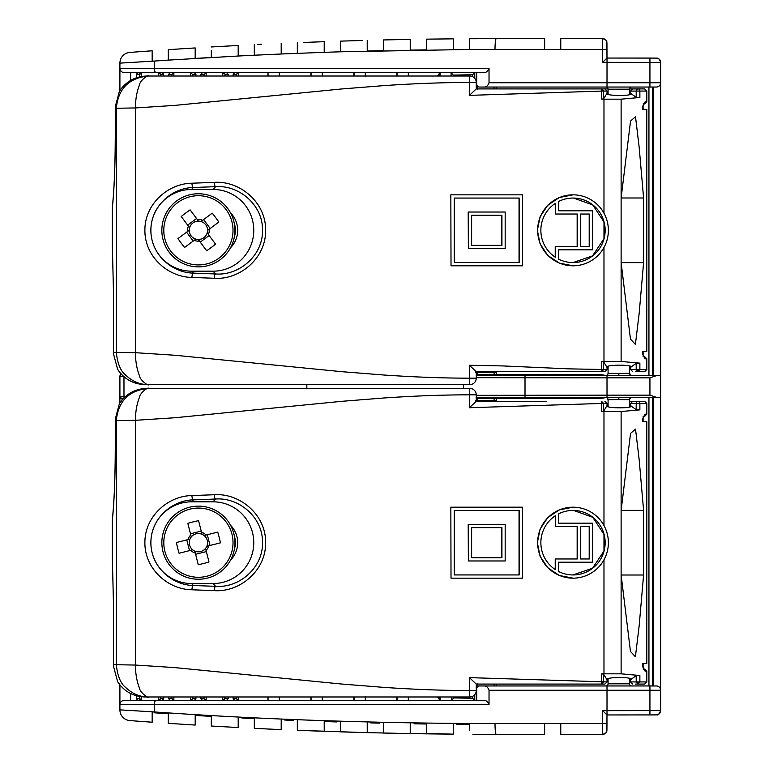 <?xml version="1.0" encoding="UTF-8"?>
<svg xmlns="http://www.w3.org/2000/svg" width="773" height="773" viewBox="0 0 773 773"><rect width="100%" height="100%" fill="white"/><g stroke="black" fill="none" stroke-linecap="round" stroke-linejoin="round"><path stroke-width="1.16" d="M608.08 678.926L608.08 683.815A2.155 2.155 0 0 1 605.935 685.96M629.589 678.549L629.589 683.815A2.155 2.155 0 0 0 631.744 685.96M629.589 94.451L629.589 89.185A2.155 2.155 0 0 1 631.744 87.04M608.08 94.074L608.08 89.185A2.155 2.155 0 0 0 605.935 87.04M476.255 398.559L599.664 398.578L606.264 397.564M608.08 406.443L608.08 399.689A2.155 2.155 4.8 0 0 605.935 397.535L652.605 397.409L652.605 685.96M629.589 406.82L629.589 399.689L618.835 399.573L618.835 397.419M608.08 366.557L608.08 373.311L618.835 373.427L618.835 375.581L605.935 375.465L599.664 374.422L476.255 374.441M618.835 373.427L629.589 373.311A2.155 2.155 -170.5 0 0 631.744 375.465L631.493 375.446C631.193 375.842 630.555 375.127 629.589 373.311L629.589 366.18M426.367 733.403L453.249 734.157L453.249 724.291L453.249 734.157L426.367 733.848L426.367 723.992L414.067 723.808M366.325 732.62L410.231 733.596L410.231 723.75L410.231 733.596L384.229 733.065M384.258 733.065L385.447 733.094M385.476 733.094L386.645 733.123M405.062 733.5L405.757 733.509M336.796 721.953L324.216 721.538L324.216 731.316L297.334 730.301L367.223 732.649L367.223 722.832L367.223 732.649L341.222 731.886M358.701 732.418L359.484 732.437M317.838 731.094L321.346 731.219M254.317 728.359L281.198 729.615L281.198 719.885L281.198 729.615L254.317 728.359L254.317 718.658L241.949 718.04M262.153 728.736L264.598 728.852M265.893 728.92L280.512 729.586M228.383 726.997L212.189 726.089M216.44 726.33L221.822 726.639M168.301 721.943L168.301 723.335L195.183 725.064L195.183 715.44L195.183 725.064L168.301 723.335L168.301 713.75L154.069 712.793M168.736 723.364L194.158 724.997M147.459 721.885L152.165 722.214L152.165 712.667L152.165 722.214L129.854 720.591A10.754 10.754 0 0 1 119.912 709.865L119.912 684.936L119.912 709.865L154.242 711.933C261.139 719.479 374.731 723.373 495.01 723.596L544.646 723.596L544.646 734.35L496.256 734.35L544.646 734.35L544.646 730.05M143.749 721.615L145.942 721.779M489.029 82.74L607.008 82.74L607.008 62.342L602.65 62.342L602.65 49.404L560.773 49.404L560.773 38.65L602.611 38.65A4.3 4.3 -90 0 1 606.911 42.95L606.969 58.043L656.374 58.101A4.3 4.3 45 0 1 660.673 62.4L660.673 82.74A4.3 4.3 0 0 1 656.374 87.04L483.193 87.04C486.024 87.31 487.966 85.88 489.029 82.74L489.029 68.275C487.966 71.416 486.024 72.846 483.193 72.575L124.211 72.575L130.666 72.575L130.666 80.363M602.65 49.404L602.611 38.65C608.66 40.312 606.216 42.844 606.94 43.385L606.969 49.404L602.65 49.404M228.393 46.003L211.309 46.969L238.19 45.472L238.19 56.023L168.301 60.12L168.301 49.665L195.183 47.936L168.301 49.665L168.301 50.516M195.183 48.39L195.183 58.429L211.309 57.482L211.309 50.38M257.844 44.467L261.477 44.293M303.721 42.447L324.216 41.684L324.216 52.332L281.198 53.994L281.198 43.385L281.198 53.994L254.317 55.221L254.317 44.641M323.327 41.713L317.838 41.906M281.198 53.994L297.334 53.327L297.334 42.699M370.75 50.95L367.223 51.037L367.223 40.351L367.223 51.037L383.35 50.651L383.35 39.954L410.231 39.404L410.231 50.119L426.367 49.878L426.367 39.152L453.249 38.843L453.249 49.578L469.375 49.472L340.342 51.801L340.342 41.143L362.276 40.486M384.268 39.935L410.231 39.404L410.231 50.119L414.048 50.061M456.766 49.549L453.249 49.578L453.249 38.843L449.712 38.872M435.344 39.027L434.136 39.046M469.375 38.727L544.646 38.65L544.646 49.404L469.375 49.472L469.375 38.727L491.947 38.65M476.255 375.514L660.673 375.61L660.673 62.4L607.008 62.342L606.969 49.404M653.243 87.04L653.243 375.61L660.673 375.61L660.673 397.39L476.255 397.486M653.243 375.61L648.943 375.349L648.943 87.04M618.835 375.581L648.943 375.349M453.741 696.985L453.741 697.922L472.622 698.27L472.622 696.338M433.711 696.985L437.692 696.985M474.767 694.647L474.767 700.425L472.622 698.27M494.102 684.086L494.102 685.96L477.743 685.96L478.874 685.96L476.709 688.115L476.709 700.425M472.622 76.662L472.622 74.73L453.249 75.097L453.249 76.015M437.692 76.015L433.711 76.015M476.709 72.575L476.709 84.885L478.874 87.04L483.193 87.04M472.622 74.73L474.767 72.575L474.767 78.353M489.029 704.725L119.912 704.725A4.3 4.3 0 0 1 124.211 700.425L483.193 700.425C486.024 700.145 487.966 701.584 489.029 704.725L489.029 690.26C487.966 687.129 486.024 685.699 483.193 685.96L656.374 685.96A4.3 4.3 0 0 1 660.673 690.26L660.673 397.39L652.605 397.409M478.874 87.04L494.102 87.04L494.102 88.914M236.364 76.015L236.296 74.73L236.238 76.015M225.088 76.015L225.098 74.73L224.982 76.015M171.78 76.015L171.712 74.778L171.722 76.015M160.571 76.015L160.581 74.904L160.523 76.015M204.072 76.015L203.995 74.73L203.985 76.015M192.825 76.015L192.844 74.73L192.757 76.015M236.238 696.985L236.229 698.27L236.364 696.985M224.982 696.985L225.049 698.27L225.088 696.985M171.722 696.985L171.712 698.222L171.78 696.985M160.523 696.985L160.581 698.096L160.571 696.985M203.985 696.985L203.975 698.27L204.072 696.985M192.757 696.985L192.835 698.27L192.825 696.985M119.912 402.83L119.912 376.287A2.155 2.155 0 0 1 121.361 374.248M152.165 61.202L168.301 60.12L154.242 61.067L154.242 68.275L119.912 68.275A4.3 4.3 0 0 0 124.211 72.575A4.3 4.3 0 0 1 119.912 68.275L119.912 90.46L119.912 63.135L152.165 61.202L152.165 50.786L138.84 51.743M119.912 396.713L122.066 398.868A2.155 2.155 180 0 1 119.912 396.713L125.216 396.694M648.943 685.96L648.943 397.651M653.243 397.39L653.243 685.96M139.469 696.483L139.459 697.922L139.517 696.492M206.149 72.575L203.975 74.73L206.149 72.575L206.169 76.015M238.442 76.015L238.442 72.575L267.999 72.575L267.893 76.015M279.314 76.015L279.285 72.575L268.067 72.575L268.038 76.015M408.347 76.015L408.318 72.575L408.579 76.015M437.692 75.783L439.847 72.73L439.847 76.015M453.249 75.097L451.094 72.575L451.094 76.015M154.214 712.803A10.754 5.025 -86 0 1 154.242 711.933L154.242 704.725A4.3 2.01 90 0 1 156.252 700.425L140.763 700.425L141.594 700.125L141.662 696.802M130.666 693.584L130.666 700.425L138.038 700.425L136.357 698.753L136.406 695.787M408.347 696.985L408.318 700.425L408.579 696.985M354.053 696.985L354.082 700.425L365.31 700.425L365.339 696.985M353.831 696.985L353.908 700.425L322.438 700.425L322.525 696.985M267.893 696.985L267.999 700.425L238.442 700.425L238.442 696.985M200.874 698.753L204.014 698.686L206.12 700.425L202.555 700.425L200.874 698.753L200.903 696.985M195.907 696.985L195.936 698.753L194.255 700.425L190.689 700.425L190.458 696.985M163.654 696.985L163.683 698.753L161.992 700.425L170.302 700.425L168.62 698.753L168.64 696.985M439.847 696.985L439.856 700.425M439.847 700.27L437.692 697.217M453.741 697.922L451.596 700.386L451.596 696.985M365.571 76.498L365.503 72.575M396.868 72.575L396.829 76.015M396.829 696.985L396.868 700.425M365.503 700.425L365.571 696.502M322.525 76.015L322.438 72.575M353.908 72.575L353.831 76.015M279.468 76.015L279.362 72.575M310.949 72.575L310.862 76.015M310.862 696.985L310.949 700.425M279.362 700.425L279.468 696.985M160.581 698.096L161.074 698.695L158.417 700.28L158.262 696.985M158.262 76.015L158.417 72.72L161.074 74.305L160.581 74.904M139.527 76.865L139.507 74.575L138.696 74.295L140.763 72.575L141.594 72.875L141.662 76.44M225.049 698.27L222.904 700.425L222.672 696.985M206.169 696.985L206.149 700.425L204.014 698.686M173.896 696.985L173.848 700.396L171.712 698.222M222.672 76.015L222.904 72.575A2.155 2.155 90 0 1 225.049 74.73M190.458 76.015L190.689 72.575L192.844 74.73M171.712 74.778L173.848 72.604L173.896 76.015M495.01 723.596A10.754 1.246 -90 0 0 496.256 734.35A4885.804 4885.804 0 0 1 494.498 734.35A4885.804 4885.804 0 0 0 496.256 734.35L472.902 734.292M475.163 734.302L491.947 734.35M497.822 398.578L496.256 398.974L496.256 401.284L496.256 398.568M496.256 685.96L496.256 684.086L496.256 685.96M496.256 374.432L496.256 371.716L496.256 374.026L497.822 374.422M496.256 88.914L496.256 87.04L496.256 88.914M129.854 52.409A10.754 10.754 0 0 0 119.912 63.135A10.754 10.754 0 0 1 129.854 52.409L152.165 50.786L152.165 61.183M660.673 710.6C657.601 717.605 656.499 713.865 656.238 714.919L607.008 714.957L607.008 710.658L660.673 710.6L660.673 690.26L660.673 710.6A4.3 4.3 135 0 1 656.374 714.899L606.969 714.957L606.911 730.05A4.3 4.3 -90 0 1 602.611 734.35L560.773 734.35L560.773 723.596L602.65 723.596L602.65 710.658L607.008 710.658L607.008 690.26L489.029 690.26M483.193 685.96L478.874 685.96M423.131 723.953L426.367 723.992M379.804 723.142L370.75 722.919M324.216 721.538L327.733 721.663M324.216 731.316L324.216 726.978M293.788 720.407L284.725 720.03M250.645 718.475L254.317 718.658M238.19 727.528L238.19 717.846L238.19 727.528L211.309 726.031L211.309 716.387L195.183 715.44M211.309 724.948L211.309 726.031M199.676 715.711L200.864 715.779M469.375 730.727L469.375 724.398L456.766 724.32M466.148 724.388L469.375 724.398M238.19 56.023L254.317 55.221L238.19 56.023L238.19 45.472M324.216 52.332L340.342 51.801L324.216 52.332L324.216 41.684M383.35 50.651L379.833 50.738M426.367 49.878L423.131 49.916M469.375 49.472L466.148 49.482M268.067 700.425L268.038 696.985M279.314 696.985L279.285 700.425M139.459 75.078L139.478 76.875M311.075 700.425L311.046 696.985M322.322 696.985L322.293 700.425M311.046 76.015L311.075 72.575M322.293 72.575L322.322 76.015M354.053 76.015L354.082 72.575M365.31 72.575L365.339 76.015M397.1 700.425L397.071 696.985M397.071 76.015L397.1 72.575M440.108 700.425L440.079 696.985M451.355 696.985L451.326 700.425M440.079 76.015L440.108 72.575M306.842 388.384L306.842 384.616M544.646 723.596L560.773 723.596M560.773 49.404L544.646 49.404M476.255 395.332L607.008 395.158L607.008 377.842L476.255 377.668M234.818 700.425L233.127 698.753L233.156 696.985M228.17 696.985L228.199 698.753L226.508 700.425M194.255 72.575L195.936 74.247L195.907 76.015M200.903 76.015L200.874 74.247L202.555 72.575M136.415 77.754L136.357 74.247L138.038 72.575M161.992 72.575L163.683 74.247L163.654 76.015M168.64 76.015L168.62 74.247L170.302 72.575M226.508 72.575L228.199 74.247L228.17 76.015M233.156 76.015L233.127 74.247L234.818 72.575M136.357 698.753L138.696 698.705L139.459 697.922M138.696 74.295L136.357 74.247M161.074 698.695L163.683 698.753M168.62 698.753L171.529 698.695M192.844 698.27L195.936 698.753M225.098 698.27L228.199 698.753M233.127 698.753L236.229 698.27M236.229 74.73L233.127 74.247M228.199 74.247L225.098 74.73M204.014 74.314L200.874 74.247M195.936 74.247L192.796 74.314M171.529 74.305L168.62 74.247M163.683 74.247L161.074 74.305M606.225 375.436L605.935 375.465A2.155 2.155 175.2 0 0 608.08 373.311C607.791 374.451 607.153 375.166 606.177 375.446L606.245 375.446M121.197 71.348L120.25 69.947M119.912 376.171L120.607 374.625M607.008 397.312L607.008 395.158L649.929 395.158L656.354 397.312M656.354 375.688L649.929 377.842L607.008 377.842L607.008 375.688M606.969 723.596L606.931 729.78C606.216 730.156 608.651 732.678 602.611 734.35L602.65 723.596L606.969 723.596L606.969 714.957L602.65 710.658M297.334 730.301L297.334 720.552M340.342 731.857L340.342 722.069M386.877 733.123L383.35 733.046L383.35 723.219M602.65 62.342L606.969 58.043M544.646 42.95L544.646 38.65M496.256 38.65A4885.804 4885.804 0 0 0 493.222 38.65A4885.804 4885.804 0 0 1 496.256 38.65A10.754 1.246 90 0 0 495.01 49.404M160.533 74.43L158.417 72.72M141.594 72.875L139.507 74.575M171.751 698.666L173.848 700.396M192.835 698.27L190.689 700.425L192.796 698.686M225.059 74.314L222.953 72.575M173.848 72.604L171.751 74.334M222.953 700.425L225.059 698.686M238.374 72.575L236.267 74.314M238.442 72.575L236.296 74.73M236.267 698.686L238.374 700.425M236.296 698.27L238.442 700.425M138.696 698.705L140.763 700.425M139.507 698.425L141.594 700.125M158.417 700.28L160.533 698.57M618.835 399.573L608.08 399.689C607.095 397.834 606.457 397.119 606.177 397.554L606.245 397.554M573.015 507.194L559.304 509.9L547.786 517.591L540.085 529.099L537.37 542.685L540.085 556.27L547.796 567.788L559.323 575.47L573.015 578.165A35.481 35.365 90 0 0 608.38 542.685A35.481 35.365 90 0 0 573.015 507.194A35.481 35.365 90 0 0 537.65 542.685A35.481 35.365 90 0 0 573.015 578.165M572.967 574.938L592.514 568.261L603.974 551.052A32.253 32.147 90 0 0 603.974 534.317L592.746 517.292L573.547 510.431M592.418 562.203L558.628 562.203L558.628 571.537A32.253 32.147 90 0 0 605.162 542.685A32.253 32.147 90 0 0 558.628 513.832L558.628 523.166L592.418 523.166M643.677 416.338L644.643 416.338L643.677 416.338M644.556 401.284L629.589 401.284L644.556 401.284M635.532 684.086L644.643 684.086L635.532 684.086M310.669 388.384L146.899 388.384C135.12 388.771 125.951 393.844 119.409 403.622L122.453 399.496M119.409 403.622L115.264 419.121L115.303 447.248C115.245 477.289 114.249 501.716 112.327 520.538L112.327 557.188L113.534 606.737L113.505 666.249L117.641 681.747C124.192 691.516 133.352 696.599 145.14 696.985L282.251 696.985M191.926 495.58L214.247 494.739C239.659 492.874 266.038 514.683 265.612 542.578C266.163 570.493 239.814 592.505 214.247 590.63L191.926 589.78C168.311 589.538 144.802 569.324 144.889 542.849C144.59 516.345 168.118 495.822 191.926 495.58A4.3 1.478 87.8 0 0 193.434 499.87C172.099 500.179 150.774 518.451 150.88 542.685C150.783 567.015 172.176 585.18 193.434 585.499L191.607 583.547A40.863 40.727 -90 0 1 150.88 542.685A40.863 40.727 -90 0 1 191.607 501.822L213.039 501.822A40.863 40.727 -90 0 1 253.766 542.685A40.863 40.727 -90 0 1 213.039 583.547L191.607 583.547M608.08 403.438L607.047 403.438L607.047 405.583C604.003 408.569 635.966 408.569 630.623 405.583L630.623 403.438L632.749 401.284M632.749 684.086L630.623 681.931L636.198 681.931L636.198 675.747L639.87 675.515L621.125 673.834L601.674 673.834L603.636 674.201L607.047 679.776L607.047 681.931L608.08 681.931M629.589 681.931L630.623 681.931L630.623 679.776C635.966 676.79 604.003 676.79 607.047 679.776M601.674 411.526L601.674 403.448L603.636 403.438L603.636 411.168L601.674 411.526L621.125 411.526L639.87 409.854L636.198 409.622L630.662 405.796M604.892 401.284L607.047 403.438L603.636 403.438L601.5 401.284L601.674 403.448L469.433 407.729L476.245 401.284L546.144 401.284M146.899 388.384L469.8 388.384L469.433 394.829C443.441 394.829 414.966 395.882 383.997 397.979L341.511 401.342L174.814 417.758L135.468 420.299L115.303 420.638M113.534 664.722L116.298 664.722C117.515 676.017 120.665 683.612 125.738 687.535C132.502 693.874 140.077 697.024 148.484 696.985C149.121 698.802 139.99 693.004 139.285 687.632C136.715 680.81 135.439 673.283 135.468 665.06L116.298 664.722L116.298 420.638C118.221 401.052 128.956 390.297 148.484 388.384C148.899 386.635 139.903 392.549 139.285 397.728C136.715 404.559 135.439 412.077 135.468 420.299L135.468 665.06L174.814 667.601L341.511 684.028L383.997 687.39C414.966 689.487 443.441 690.531 469.433 690.531L469.8 696.985L145.14 696.985M469.433 677.631L607.047 681.931L604.892 684.086L476.245 684.086L469.433 677.631L469.433 690.531L476.255 690.531L476.255 684.086M450.833 507.194L451.017 578.165L450.833 507.194M621.125 411.526L621.125 510.364L630.546 433.411L635.512 429.112L639.145 459.413L643.6 510.364L621.125 510.364L621.125 575.006L643.6 575.006L643.561 510.364M643.6 575.006L639.145 625.966L635.396 656.789L630.459 651.417L621.125 575.006L621.125 673.834M639.87 675.515L639.87 681.931L636.198 681.931A2.155 2.058 -90 0 0 639.87 681.931L646.798 681.931L646.798 671.177L645.117 671.177L642.798 666.877L642.798 663.649L646.798 663.649L646.798 421.72L642.798 421.72L642.798 418.493L645.117 414.193L646.798 414.193L644.643 416.338M601.674 673.834L601.5 684.086L604.853 684.086M630.662 679.573L636.198 675.747M643.677 669.032L644.643 669.032L643.677 669.032M603.636 411.168L607.047 405.583M191.926 589.78A4.3 1.478 -87.8 0 1 193.434 585.499L215.657 586.34C238.76 588.156 263.013 568.252 262.53 542.578C262.888 516.934 238.625 497.223 215.657 499.029A4.3 1.382 -92.1 0 1 214.247 494.739M213.039 583.547L215.657 586.34A4.3 1.382 92.1 0 0 214.247 590.63M120.694 685.864L117.641 681.747M115.264 419.121L115.264 447.248C115.206 476.97 114.24 500.952 112.375 519.224L112.327 520.538M601.5 684.086L603.636 681.931L603.636 674.201M646.798 414.193L646.798 403.438L639.87 403.438A2.155 1.614 -90 0 0 638.256 401.284A2.155 2.058 -90 0 0 636.198 403.438L629.589 403.438M645.117 671.177A2.155 2.019 -90 0 0 643.754 669.147M643.754 416.222A2.155 2.019 -90 0 0 645.117 414.193M558.628 523.166L592.505 523.166L592.505 562.203L558.628 562.203M589.2 558.976L589.2 526.394L580.484 526.394L580.484 558.976L589.2 558.976M580.484 558.976L589.297 558.976L589.297 526.394L580.484 526.394M555.227 569.556L555.227 558.976L577.267 558.976L577.267 526.394L555.42 526.394L555.42 515.688A32.253 32.147 90 0 0 555.42 569.682L555.42 558.976M577.151 558.976L577.151 526.394M555.227 515.813L555.42 526.394M519.041 510.422L519.041 574.938L454.273 574.938L454.273 510.422L519.041 510.422M454.273 574.938L519.214 574.938L519.214 510.422L454.273 510.422M451.017 507.194L522.451 507.194L522.451 578.165L451.017 578.165M468.196 524.403L468.37 560.966L468.196 524.403M471.627 527.63L501.754 527.63L501.754 557.739L471.627 557.739L501.928 557.739L501.928 527.63L471.627 527.63L471.627 557.739M468.37 560.966L505.175 560.966L505.175 524.403L468.37 524.403M573.015 194.835L559.304 197.54L547.786 205.222L540.085 216.73L537.37 230.315L540.085 243.91L547.796 255.419L559.323 263.1L573.015 265.806A35.481 35.365 90 0 0 608.38 230.315A35.481 35.365 90 0 0 573.015 194.835A35.481 35.365 90 0 0 537.65 230.315A35.481 35.365 90 0 0 573.015 265.806M572.967 262.578L592.514 255.892L603.974 238.683A32.253 32.147 90 0 0 603.974 221.948L592.746 204.922L573.547 198.062M592.418 249.834L558.628 249.834L558.628 259.168A32.253 32.147 90 0 0 605.162 230.315A32.253 32.147 90 0 0 558.628 201.463L558.628 210.797L592.418 210.797M643.677 103.969L644.643 103.969L643.677 103.969M644.556 88.914L629.609 88.914L644.556 88.914M635.532 371.716L644.643 371.716L635.532 371.716M310.669 76.015L146.899 76.015C135.12 76.401 125.951 81.484 119.409 91.253L122.453 87.136M119.409 91.253L115.264 106.751L115.303 134.888C115.245 164.92 114.249 189.346 112.327 208.179L112.327 244.828L113.534 294.368L113.505 353.879L117.641 369.378C124.192 379.156 133.352 384.229 145.14 384.616L282.251 384.616M191.926 183.22L214.247 182.37C239.659 180.505 266.038 202.313 265.612 230.209C266.163 258.124 239.814 280.135 214.247 278.261L191.926 277.42C168.311 277.169 144.802 256.965 144.889 230.48C144.59 203.975 168.118 183.452 191.926 183.22A4.3 1.478 87.8 0 0 193.434 187.501C172.099 187.81 150.774 206.082 150.88 230.315C150.783 254.646 172.176 272.821 193.434 273.13L191.607 271.178A40.863 40.727 -90 0 1 150.88 230.315A40.863 40.727 -90 0 1 191.607 189.453L213.039 189.453A40.863 40.727 -90 0 1 253.766 230.315A40.863 40.727 -90 0 1 213.039 271.178L191.607 271.178M608.08 91.069L607.047 91.069L607.047 93.224C604.003 96.21 635.966 96.21 630.623 93.224L630.623 91.069L632.749 88.914M632.749 371.716L630.623 369.562L636.198 369.562L636.198 363.378L639.87 363.146L621.125 361.474L601.674 361.474L603.636 361.832L607.047 367.417L607.047 369.562L608.08 369.562M629.589 369.562L630.623 369.562L630.623 367.417C635.966 364.431 604.003 364.431 607.047 367.417M601.674 99.166L601.674 91.079L603.636 91.069L603.636 98.799L601.674 99.166L621.125 99.166L639.87 97.485L636.198 97.253L630.662 93.427M604.892 88.914L607.047 91.069L603.636 91.069L601.5 88.914L601.674 91.079L469.433 95.369L476.245 88.914L608.071 88.914L476.236 88.914M146.899 76.015L469.8 76.015L469.433 82.469C443.441 82.469 414.966 83.513 383.997 85.61L341.511 88.972L174.814 105.399L135.468 107.94L115.303 108.278M113.534 352.362L116.298 352.362C117.515 363.648 120.665 371.253 125.738 375.166C132.502 381.514 140.077 384.664 148.484 384.616C149.121 386.432 139.99 380.635 139.285 375.272C136.715 368.441 135.439 360.923 135.468 352.701L116.298 352.362L116.298 108.278C118.221 88.682 128.956 77.928 148.484 76.015C148.899 74.276 139.903 80.179 139.285 85.368C136.715 92.19 135.439 99.717 135.468 107.94L135.468 352.701L174.814 355.242L341.511 371.658L383.997 375.021C414.966 377.118 443.441 378.171 469.433 378.171L469.8 384.616L145.14 384.616M469.433 365.271L502.489 365.919L569.121 368.866L607.047 369.562L604.892 371.716L476.245 371.716L469.433 365.271L469.433 378.171L476.255 378.171L476.255 371.716M450.833 194.835L451.017 265.806L450.833 194.835M621.125 99.166L621.125 197.994L630.546 121.042L635.512 116.742L639.145 147.044L643.6 197.994L621.125 197.994L621.125 262.636L643.6 262.636L643.561 197.994M643.6 262.636L639.145 313.596L635.396 344.429L630.459 339.047L621.125 262.636L621.125 361.474M639.87 363.146L639.87 369.562L636.198 369.562A2.155 2.058 -90 0 0 639.87 369.562L646.798 369.562L646.798 358.807L645.117 358.807L642.798 354.507L642.798 351.28L646.798 351.28L646.798 109.351L642.798 109.351L642.798 106.123L645.117 101.823L646.798 101.823L644.643 103.969M601.674 361.474L601.5 371.716L604.853 371.716M630.662 367.204L636.198 363.378M643.677 356.662L644.643 356.662L643.677 356.662M603.636 98.799L607.047 93.224M191.926 277.42A4.3 1.478 -87.8 0 1 193.434 273.13L215.657 273.971C238.76 275.797 263.013 255.882 262.53 230.219C262.888 204.565 238.625 184.853 215.657 186.66A4.3 1.382 -92.1 0 1 214.247 182.37M213.039 271.178L215.657 273.971A4.3 1.382 92.1 0 0 214.247 278.261M120.694 373.504L117.641 369.378M115.264 106.751L115.264 134.888C115.206 164.601 114.24 188.593 112.375 206.855L112.327 208.179M601.5 371.716L603.636 369.562L603.636 361.832M646.798 101.823L646.798 91.069L639.87 91.069A2.155 1.614 -90 0 0 638.256 88.914A2.155 2.058 -90 0 0 636.198 91.069L629.589 91.069M645.117 358.807A2.155 2.019 -90 0 0 643.754 356.778M643.754 103.853A2.155 2.019 -90 0 0 645.117 101.823M558.628 210.797L592.505 210.797L592.505 249.834L558.628 249.834M589.2 246.606L589.2 214.024L580.484 214.024L580.484 246.606L589.2 246.606M580.484 246.606L589.297 246.606L589.297 214.024L580.484 214.024M555.227 257.187L555.227 246.606L577.267 246.606L577.267 214.024L555.42 214.024L555.42 203.318A32.253 32.147 90 0 0 555.42 257.312L555.42 246.606M577.151 246.606L577.151 214.024M555.227 203.444L555.42 214.024M519.041 198.062L519.041 262.578L454.273 262.578L454.273 198.062L519.041 198.062M454.273 262.578L519.214 262.578L519.214 198.062L454.273 198.062M451.017 194.835L522.451 194.835L522.451 265.806L451.017 265.806M468.196 212.034L468.37 248.597L468.196 212.034M471.627 215.261L501.754 215.261L501.754 245.37L471.627 245.37L501.928 245.37L501.928 215.261L471.627 215.261L471.627 245.37M468.37 248.597L505.175 248.597L505.175 212.034L468.37 212.034M206.053 550.376L205.55 548.395A9.15 9.15 0 0 0 201.995 534.269A9.15 9.15 0 0 0 192.69 549.835A9.15 9.15 0 0 0 194.815 551.101L198.246 564.725A69.097 30.833 165.9 0 0 203.637 563.469A69.097 30.833 165.9 0 0 208.99 562.019L206.053 550.376A10.851 10.851 0 0 0 208.807 545.777L220.45 542.839A69.097 30.833 75.9 0 0 217.744 532.104L206.101 535.032A10.851 10.851 0 0 0 201.502 532.278L198.564 520.635A69.097 30.833 -14.1 0 0 193.173 521.891A69.097 30.833 -14.1 0 0 187.829 523.34L190.757 534.984A10.851 10.851 0 0 0 188.003 539.593L176.36 542.52A69.097 30.833 -104.1 0 0 179.065 553.265L190.709 550.328A10.851 10.851 0 0 0 195.318 553.082M162.958 551.613A36.563 36.563 0 0 0 207.338 578.136A36.563 36.563 0 0 0 233.861 533.756A36.563 36.563 0 0 0 189.482 507.233A36.563 36.563 0 0 0 162.958 551.613A36.563 36.563 0 0 1 189.482 507.233A36.563 36.563 0 0 1 233.861 533.756M206.855 576.243A34.601 34.601 0 0 0 231.968 534.23A34.601 34.601 0 0 0 189.955 509.127A34.601 34.601 0 0 0 164.852 551.13A34.601 34.601 0 0 0 206.855 576.243M201.995 534.269L201.502 532.278M190.757 534.984L191.26 536.974M201.193 531.08L190.458 533.785M210.014 545.467L207.309 534.732M194.815 551.101A9.15 9.15 0 0 0 205.55 548.395M195.617 554.289L206.362 551.584M190.709 550.328L192.69 549.835M189.994 539.09L188.003 539.593M206.826 546.269L208.807 545.777M206.101 535.032L204.12 535.534M186.795 539.892L189.501 550.637M194.207 240.326L195.849 239.108A9.15 9.15 0 0 0 207.56 230.431A9.15 9.15 0 0 0 189.617 227.764A9.15 9.15 0 0 0 189.259 230.209L177.964 238.577A69.097 30.833 -126.6 0 0 181.182 243.089A69.097 30.833 -126.6 0 0 184.563 247.476L194.207 240.326A10.851 10.851 0 0 0 199.511 241.108L206.671 250.761A69.097 30.833 143.4 0 0 215.561 244.162L208.41 234.519A10.851 10.851 0 0 0 209.203 229.204L218.846 222.054A69.097 30.833 53.4 0 0 215.628 217.551A69.097 30.833 53.4 0 0 212.246 213.155L202.603 220.315A10.851 10.851 0 0 0 197.299 219.522L190.148 209.879A69.097 30.833 -36.6 0 0 181.249 216.469L188.399 226.122A10.851 10.851 0 0 0 187.607 231.427M176.631 200.951A36.563 36.563 0 0 0 169.036 252.095A36.563 36.563 0 0 0 220.179 259.689A36.563 36.563 0 0 0 227.774 208.546A36.563 36.563 0 0 0 176.631 200.951A36.563 36.563 0 0 1 227.774 208.546A36.563 36.563 0 0 1 220.179 259.689M170.611 250.925A34.601 34.601 0 0 0 219.02 258.114A34.601 34.601 0 0 0 226.199 209.705A34.601 34.601 0 0 0 177.8 202.516A34.601 34.601 0 0 0 170.611 250.925M207.56 230.431L209.203 229.204M202.603 220.315L200.961 221.532M210.198 228.47L203.599 219.571M200.255 242.113L209.154 235.514M189.259 230.209A9.15 9.15 0 0 0 195.849 239.108M186.612 232.171L193.211 241.06M188.399 226.122L189.617 227.764M198.516 221.165L197.299 219.522M198.294 239.466L199.511 241.108M208.41 234.519L207.193 232.866M196.555 218.527L187.655 225.117M608.08 683.815L629.589 683.815M629.589 89.185L608.08 89.185M123.033 398.849L122.066 398.868M607.008 87.04L607.008 82.74L649.929 82.74L649.929 58.043L656.606 58.101C656.857 58.729 658.374 56.361 660.673 62.4M649.929 714.957L649.929 690.26L607.008 690.26L607.008 685.96M494.102 401.284L494.102 400.714L477.704 400.714L477.704 401.284M652.605 87.04L652.605 375.591M477.704 371.716L477.704 372.286L494.102 372.286L494.102 371.716M649.929 395.158L649.929 377.842M463.414 388.384L463.414 384.616M123.97 376.76L123.989 397.863M156.252 72.575A4.3 2.01 90 0 1 154.242 68.275L489.029 68.275M525.012 375.659L525.012 397.341M660.673 690.26L649.929 690.26L649.929 685.96M649.929 87.04L649.929 82.74L660.673 82.74M124.211 700.425A4.3 4.3 0 0 0 119.912 704.725M123.97 376.306L119.912 376.287M494.102 374.441L494.102 372.286L496.256 372.257M475.559 372.257L477.704 372.286L477.704 374.441M477.704 89.185L477.743 87.04A2.155 2.155 -90 0 1 476.255 86.431M476.255 686.569A2.155 2.155 -90 0 1 477.743 685.96L477.704 683.815M477.704 398.559L477.704 400.714L475.559 400.743M496.256 400.743L494.102 400.714L494.102 398.559M631.744 397.535A2.155 2.155 -9.5 0 0 629.589 399.689C629.889 398.549 630.517 397.834 631.493 397.554L631.425 397.554M603.974 559.826L603.974 673.834M603.974 411.526L603.974 525.534M476.236 394.829L469.433 394.829L469.433 407.729M636.198 409.622L636.198 403.438L639.87 403.438L639.87 409.854M112.327 556.734L113.534 606.737L113.505 666.249M191.607 501.822L193.434 499.87L215.657 499.029L213.039 501.822M230.567 525.292A24.736 24.649 -90 0 1 230.567 560.077M234.335 549.458A22.581 22.504 90 0 0 234.335 535.902M642.798 666.877L643.841 669.244L643.097 669.032M643.097 416.338L643.841 416.116L642.798 418.493M603.974 534.317L603.974 551.052M603.974 247.466L603.974 361.474M603.974 99.166L603.974 213.174M476.236 82.469L469.433 82.469L469.433 95.369M636.198 97.253L636.198 91.069L639.87 91.069L639.87 97.485M112.327 244.374L113.534 294.368L113.505 353.879M191.607 189.453L193.434 187.501L215.657 186.66L213.039 189.453M230.567 212.923A24.736 24.649 -90 0 1 230.567 247.708M234.335 237.098A22.581 22.504 90 0 0 234.335 223.542M642.798 354.507L643.841 356.875L643.097 356.662M643.097 103.969L643.841 103.756L642.798 106.123M603.974 221.948L603.974 238.683M453.249 38.843L426.367 39.152M410.231 733.596L426.367 733.848M490.594 734.35L483.772 734.331M660.673 397.39L660.673 375.61M649.929 58.043L607.008 58.043M469.8 388.384A6.455 6.455 0 0 1 476.255 394.829L476.255 401.284M469.8 696.985A6.455 6.455 0 0 0 476.255 690.531M646.798 681.931L644.643 684.086M646.798 403.438L644.643 401.284M646.798 671.177L644.643 669.032M643.107 663.649L643.107 666.877M643.107 418.493L643.107 421.72M128.096 394.385L133.188 391.418M112.327 557.188L112.327 520.181M469.8 76.015A6.455 6.455 0 0 1 476.255 82.469L476.255 88.914M469.8 384.616A6.455 6.455 0 0 0 476.255 378.171M646.798 369.562L644.643 371.716M646.798 91.069L644.643 88.914M646.798 358.807L644.643 356.662M643.107 351.28L643.107 354.507M643.107 106.123L643.107 109.351M131.429 381.582L126.328 378.615M128.096 82.025L133.188 79.049M112.327 244.828L112.327 207.811"/></g></svg>
